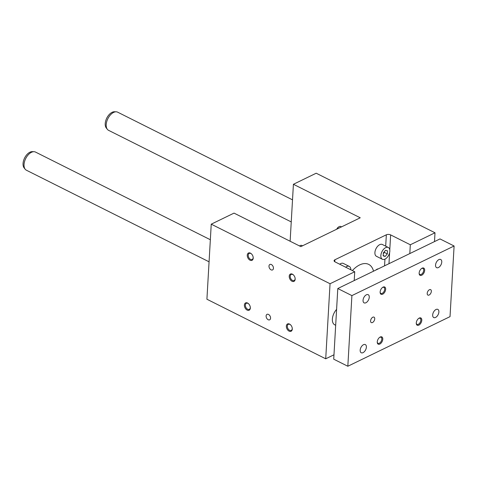<?xml version="1.0" encoding="UTF-8"?>
<svg xmlns="http://www.w3.org/2000/svg" width="478" height="478" viewBox="0 0 478 478"><rect width="100%" height="100%" fill="white"/><g stroke="black" fill="none" stroke-linecap="round" stroke-linejoin="round"><path stroke-width="0.72" d="M410.315 244.772L435.004 232.786L316.197 173.215L293.414 184.281L360.239 217.789L300.853 246.618L234.029 213.11L211.24 224.17L330.047 283.741L354.73 271.755L335.054 261.89A3.047 1.494 3.3 0 1 334.086 260.707A3.047 1.494 3.3 0 1 334.899 259.769L386.344 234.794A3.047 1.494 3.3 0 1 390.64 234.901L410.315 244.772L409.807 253.573M302.526 245.806L301.833 245.459A4.063 2.336 116.6 0 0 299.837 245.77A4.063 2.336 116.6 0 0 299.563 245.967L299.837 245.77M341.537 226.865L340.844 226.518A4.063 2.336 116.6 0 0 338.854 226.829A4.063 2.336 116.6 0 0 336.942 229.099M338.854 226.829L338.418 227.116A3.424 1.972 116.6 0 0 336.715 229.207M352.382 270.578A22.842 13.133 -63.4 0 1 368.693 264.388A22.842 13.133 -63.4 0 1 373.515 271.193M435.004 232.786L434.496 241.587M211.24 224.17L206.914 299.228L325.715 358.799L333.979 354.79M345.648 267.202A6.596 3.794 -63.4 0 1 349.287 266.413L343.347 263.432A6.596 3.794 116.6 0 0 339.709 264.226M388.297 247.473L382.358 244.491A6.596 3.794 116.6 0 0 376.007 248.691A6.596 3.794 116.6 0 0 376.443 256.292L382.382 259.273A6.596 3.794 -63.4 0 1 381.952 251.673A6.596 3.794 -63.4 0 1 388.297 247.473A6.596 3.794 -63.4 0 1 389.827 251.195A6.596 3.794 -63.4 0 1 387.055 257.528A6.596 3.794 -63.4 0 1 382.382 259.273M354.73 271.755L354.222 280.562M336.596 309.391A10.152 5.838 116.6 0 0 334.725 324.813A10.152 5.838 116.6 0 0 335.687 325.13M330.047 283.741L325.715 358.799M247.269 255.186A4.063 2.659 -115.9 0 0 250.311 260.325A4.063 2.659 -115.9 0 0 253.197 257.499A4.063 2.659 -115.9 0 0 251.422 253.842A4.063 2.659 -115.9 0 0 247.269 255.186M289.226 276.218A4.063 2.659 -115.9 0 0 292.261 281.363A4.063 2.659 -115.9 0 0 295.153 278.531A4.063 2.659 -115.9 0 0 293.378 274.874A4.063 2.659 -115.9 0 0 289.226 276.218M244.395 305.078A4.063 2.659 64.1 0 1 248.548 303.733A4.063 2.659 64.1 0 1 250.323 307.39A4.063 2.659 64.1 0 1 247.431 310.216A4.063 2.659 64.1 0 1 244.395 305.078M286.346 326.11A4.063 2.659 64.1 0 1 290.499 324.765A4.063 2.659 64.1 0 1 292.273 328.422A4.063 2.659 64.1 0 1 289.387 331.254A4.063 2.659 64.1 0 1 286.346 326.11M268.989 266.073A3.047 1.996 -115.9 0 0 270.148 269.132A3.047 1.996 -115.9 0 0 272.55 269.933A3.047 1.996 -115.9 0 0 273.01 266.324A3.047 1.996 -115.9 0 0 269.885 264.454A3.047 1.996 -115.9 0 0 268.989 266.073M266.115 315.964A3.047 1.996 64.1 0 1 267.011 314.345A3.047 1.996 64.1 0 1 270.136 316.215A3.047 1.996 64.1 0 1 269.67 319.824A3.047 1.996 64.1 0 1 267.268 319.023A3.047 1.996 64.1 0 1 266.115 315.964M293.414 184.281L290.128 241.241M385.519 250.311L387.503 250.836L387.323 253.896L385.166 256.429L383.183 255.909L383.356 252.85L385.519 250.311M383.314 253.627L384.354 252.408L384.402 251.625M387.323 253.896L384.354 252.408M385.166 256.429L383.207 255.449M349.287 266.413A6.596 3.794 -63.4 0 1 350.828 269.801M253.179 257.307A3.376 2.211 64.1 0 1 252.181 259.482A3.376 2.211 64.1 0 1 250.538 259.381A3.376 2.211 64.1 0 1 248.237 255.21A3.376 2.211 64.1 0 1 249.235 253.412A3.376 2.211 64.1 0 1 251.559 253.973M295.129 278.339A3.376 2.211 64.1 0 1 294.131 280.52A3.376 2.211 64.1 0 1 292.494 280.419A3.376 2.211 64.1 0 1 290.194 276.242A3.376 2.211 64.1 0 1 291.186 274.444A3.376 2.211 64.1 0 1 293.516 275.011M248.685 303.871A3.376 2.211 -115.9 0 0 247.998 303.405A3.376 2.211 -115.9 0 0 246.355 303.303A3.376 2.211 -115.9 0 0 245.363 305.101A3.376 2.211 -115.9 0 0 246.642 308.483A3.376 2.211 -115.9 0 0 249.307 309.374A3.376 2.211 -115.9 0 0 250.299 307.199M290.636 324.903A3.376 2.211 -115.9 0 0 289.955 324.437A3.376 2.211 -115.9 0 0 288.312 324.341A3.376 2.211 -115.9 0 0 287.314 326.133A3.376 2.211 -115.9 0 0 288.598 329.521A3.376 2.211 -115.9 0 0 291.257 330.412A3.376 2.211 -115.9 0 0 292.255 328.231M454.1 245.997L439.993 238.922L337.797 288.533L333.722 359.181L347.829 366.25L450.025 316.639L454.1 245.997L351.904 295.607L347.829 366.25M351.904 295.607L337.797 288.533M378.295 268.875A5.079 2.922 116.6 0 0 375.917 270.028M209.071 261.813L26.392 170.216A10.152 5.838 -63.4 0 1 25.209 169.248A10.152 5.838 -63.4 0 1 24.037 164.492A10.152 5.838 -63.4 0 1 31.452 152.309A10.152 5.838 -63.4 0 1 34.004 151.699A10.152 5.838 -63.4 0 1 35.492 152.064L210.344 239.735M25.209 169.248L24.139 167.909A9.411 5.413 -63.4 0 1 23.9 159.622A9.411 5.413 -63.4 0 1 29.929 152.207A9.411 5.413 -63.4 0 1 32.295 151.64L34.004 151.699M291.239 221.917L108.56 130.327A10.152 5.838 -63.4 0 1 107.377 129.353A10.152 5.838 -63.4 0 1 106.206 124.603A10.152 5.838 -63.4 0 1 113.621 112.42A10.152 5.838 -63.4 0 1 116.178 111.804A10.152 5.838 -63.4 0 1 117.666 112.175L292.512 199.846M107.377 129.353L106.313 128.02A9.411 5.413 -63.4 0 1 106.068 119.733A9.411 5.413 -63.4 0 1 112.097 112.318A9.411 5.413 -63.4 0 1 114.469 111.75L116.178 111.804M419.14 273.249A3.376 1.942 116.6 0 0 419.893 274.474A3.376 1.942 116.6 0 0 423.144 272.323A3.376 1.942 116.6 0 0 422.922 268.439A3.376 1.942 116.6 0 0 421.578 268.522A3.376 1.942 116.6 0 0 421.494 268.564M419.146 273.046A4.063 2.336 -63.4 0 1 421.739 268.391A4.063 2.336 -63.4 0 1 424.673 269.885A4.063 2.336 -63.4 0 1 422.104 275.011A4.063 2.336 -63.4 0 1 419.146 273.553A4.063 2.336 -63.4 0 1 419.146 273.046M382.478 287.505A3.376 1.942 -63.4 0 1 382.561 287.463A3.376 1.942 -63.4 0 1 383.906 287.38A3.376 1.942 -63.4 0 1 384.688 289.28A3.376 1.942 -63.4 0 1 383.272 292.524A3.376 1.942 -63.4 0 1 380.882 293.414A3.376 1.942 -63.4 0 1 380.13 292.189M385.656 289.31A4.063 2.336 116.6 0 0 382.723 287.332A4.063 2.336 116.6 0 0 380.135 292.494A4.063 2.336 116.6 0 0 382.896 294.072A4.063 2.336 116.6 0 0 385.656 289.31M418.614 318.456A3.376 1.942 -63.4 0 1 420.043 318.33A3.376 1.942 -63.4 0 1 420.658 321.216A3.376 1.942 -63.4 0 1 418.364 324.281A3.376 1.942 -63.4 0 1 417.019 324.365A3.376 1.942 -63.4 0 1 416.266 323.146M416.272 322.943A4.063 2.336 116.6 0 0 416.272 323.445A4.063 2.336 116.6 0 0 419.23 324.903A4.063 2.336 116.6 0 0 421.799 319.776A4.063 2.336 116.6 0 0 418.859 318.282A4.063 2.336 116.6 0 0 416.272 322.943M377.25 342.087A3.376 1.942 116.6 0 0 378.008 343.306A3.376 1.942 116.6 0 0 379.347 343.222A3.376 1.942 116.6 0 0 381.814 339.171A3.376 1.942 116.6 0 0 381.032 337.271A3.376 1.942 116.6 0 0 379.604 337.396M382.782 339.201A4.063 2.336 -63.4 0 1 380.022 343.963A4.063 2.336 -63.4 0 1 377.256 342.385A4.063 2.336 -63.4 0 1 379.849 337.223A4.063 2.336 -63.4 0 1 382.782 339.201M427.207 293.384A3.047 1.751 116.6 0 0 427.912 295.099A3.047 1.751 116.6 0 0 430.839 293.163A3.047 1.751 116.6 0 0 430.642 289.656A3.047 1.751 116.6 0 0 428.485 290.457A3.047 1.751 116.6 0 0 427.207 293.384M374.728 318.862A3.047 1.751 -63.4 0 1 373.443 321.79A3.047 1.751 -63.4 0 1 371.286 322.59A3.047 1.751 -63.4 0 1 371.089 319.083A3.047 1.751 -63.4 0 1 374.017 317.147A3.047 1.751 -63.4 0 1 374.728 318.862M369.261 297.268A4.571 2.629 -63.4 0 1 367.337 301.654A4.571 2.629 -63.4 0 1 364.105 302.861A4.571 2.629 -63.4 0 1 363.806 297.597A4.571 2.629 -63.4 0 1 368.197 294.693A4.571 2.629 -63.4 0 1 369.261 297.268M435.548 265.087A4.571 2.629 116.6 0 0 436.605 267.662A4.571 2.629 116.6 0 0 441.003 264.758A4.571 2.629 116.6 0 0 440.704 259.494A4.571 2.629 116.6 0 0 437.472 260.701A4.571 2.629 116.6 0 0 435.548 265.087M366.381 347.159A4.571 2.629 116.6 0 0 365.323 344.584A4.571 2.629 116.6 0 0 360.926 347.494A4.571 2.629 116.6 0 0 361.225 352.752A4.571 2.629 116.6 0 0 364.457 351.551A4.571 2.629 116.6 0 0 366.381 347.159M432.674 314.978A4.571 2.629 -63.4 0 1 434.592 310.592A4.571 2.629 -63.4 0 1 437.824 309.385A4.571 2.629 -63.4 0 1 438.129 314.649A4.571 2.629 -63.4 0 1 433.731 317.553A4.571 2.629 -63.4 0 1 432.674 314.978M390.64 234.901L389.779 249.875M389.618 252.641L388.978 263.689M386.344 234.794L385.686 246.164M384.939 259.148L384.551 265.834M334.899 259.769L334.785 261.735M335.675 325.291L334.725 324.813"/></g></svg>
